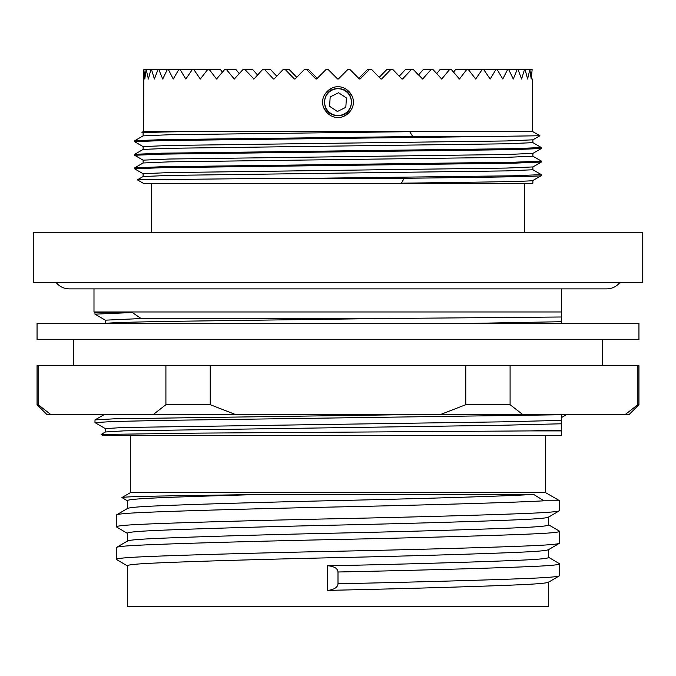 <?xml version="1.0" encoding="UTF-8"?>
<svg xmlns="http://www.w3.org/2000/svg" width="676" height="676" viewBox="0 0 676 676"><rect width="100%" height="100%" fill="white"/><g stroke="black" fill="none" stroke-linecap="round" stroke-linejoin="round"><path stroke-width="1.01" d="M337.147 115.469A13.368 13.368 0 0 0 351.343 102.98A13.368 13.368 0 0 0 338.853 88.776L338 88.725C320.61 87.762 319.917 115.486 337.138 115.495L338 115.52C355.382 116.509 356.091 88.776 338.862 88.75A13.368 13.368 0 0 0 324.657 101.265A13.368 13.368 0 0 0 337.147 115.469M642.2 232.265L33.8 232.265L33.8 282.695L642.2 282.695L642.2 232.265M151.416 183.458L151.416 232.265M524.584 183.458L524.584 232.265M532.392 183.458L143.608 183.458L137.372 179.841L243.233 178.692L404.163 178.295L401.417 183.179L532.392 183.458M532.392 79.024L532.392 131.406L539.93 135.749L484.388 136.569L412.816 136.569L409.698 131.685L181.134 131.685C156.621 132.082 143.954 132.538 143.118 133.037L143.118 135.851M409.698 131.685L169.228 134.744L143.118 135.876M532.882 139.822L506.772 140.946L169.228 145.467L143.118 146.599L143.118 149.404M532.882 139.839L532.882 142.653L506.772 143.785L169.228 148.297L143.118 149.43M532.882 153.376L506.772 154.508L169.228 159.021L143.118 160.153L143.118 162.967M532.882 153.401L532.882 156.207L506.772 157.339L169.228 161.86L143.118 162.984M532.882 166.93L506.772 168.062L169.228 172.583L143.118 173.707L143.118 176.52M532.882 166.955L532.882 169.761L506.772 170.893L169.228 175.414L143.118 176.546M401.417 183.179C480.982 182.157 532.891 181.464 532.882 180.484L532.882 183.179M412.816 136.569L161.902 139.628L134.659 140.76L134.693 141.757L143.16 146.641M143.16 135.825L134.659 140.76M484.388 136.569L161.902 140.583L134.659 141.715M532.84 142.611L541.341 147.537L514.098 148.669L161.902 153.182L134.659 154.314L134.693 155.311L143.16 160.195M143.16 149.388L134.659 154.314M541.341 147.537L541.307 148.534L532.84 153.418M541.341 148.492L514.098 149.624L161.902 154.136L134.659 155.269M532.84 156.164L541.341 161.091L514.098 162.223L161.902 166.744L134.659 167.868L134.693 168.865L143.16 173.757M143.16 162.941L134.659 167.868M541.341 161.091L541.307 162.088L532.84 166.98M541.341 162.046L514.098 163.178L161.902 167.699L134.659 168.823M532.84 169.718L541.341 174.645L541.307 175.65L532.84 180.534M532.392 131.406L143.608 131.406L141.943 132.386L181.134 131.685M539.93 135.749L532.84 139.864M532.147 69.586L531.209 79.024L529.84 69.586L527.593 79.024L525.108 69.586L524.475 69.586L521.593 79.024L518.027 69.586L517.157 69.586L513.287 79.024L508.69 69.586L507.583 69.586L502.775 79.024L497.198 69.586L495.88 69.586L490.185 79.024L483.703 69.586L482.182 69.586L475.684 79.024L468.383 69.586L466.685 69.586L459.46 79.024L451.416 69.586L449.557 69.586L441.698 79.024L433.029 69.586L431.034 69.586L422.635 79.024L413.442 69.586L411.338 69.586L402.516 79.024L401.899 79.024L392.908 69.586L390.72 69.586L381.577 79.024L380.943 79.024L371.69 69.586L369.434 69.586L360.088 79.024L359.446 79.024L350.041 69.586L347.76 69.586L338.33 79.024L337.67 79.024L328.24 69.586L325.959 69.586L316.554 79.024L315.912 79.024L306.566 69.586L304.31 69.586L295.057 79.024L294.423 79.024L285.28 69.586L283.092 69.586L274.101 79.024L273.484 79.024L264.662 69.586L262.558 69.586L253.948 79.024L244.965 69.586L242.971 69.586L234.302 79.024L226.443 69.586L224.584 69.586L216.54 79.024L209.315 69.586L207.616 69.586L200.316 79.024L193.818 69.586L192.297 69.586L185.815 79.024L180.12 69.586L178.802 69.586L173.225 79.024L168.417 69.586L167.31 69.586L162.713 79.024L158.843 69.586L157.973 69.586L154.407 79.024L151.525 69.586L150.892 69.586L148.407 79.024L146.16 69.586L144.791 79.024L143.853 69.586L143.608 131.406M338 86.832C330.395 86.173 322.046 94.539 322.705 102.118C322.038 109.715 330.412 118.08 338 117.413C345.588 118.08 353.945 109.723 353.295 102.135C353.954 94.53 345.622 86.182 338 86.832M332.136 87.998L327.192 91.302M323.872 107.983L327.184 112.934M328.24 69.586L337.67 79.024L328.24 69.586L337.67 79.024L338.33 79.024L347.76 69.586M132.335 312.532L94.97 312.532L93.989 311.974L561.68 311.974L561.68 316.993L379.946 318.548L141.14 318.548L132.335 312.532L94.97 314.163L105.422 320.23M187.531 323.356L37.053 323.356L37.053 339.631L638.947 339.631L638.947 323.356L187.531 323.356M510.093 365.657L510.093 404.696L522.632 414.456L629.187 414.456L638.947 404.696L638.947 365.657L37.053 365.657L37.053 404.696L38.143 404.696L50.683 414.456L153.368 414.456L165.907 404.696L165.907 365.657M210.236 365.657L210.236 404.696L165.907 404.696M130.595 492.542L545.405 492.542L559.728 500.806L543.935 500.806L533.66 494.418L261.942 494.418L161.513 496.015C137.059 496.446 123.869 496.953 121.917 497.544L130.595 492.542L130.595 435.606M127.544 533.448L116.272 526.824C116.821 525.827 126.725 524.922 145.982 524.111C181.405 522.556 263.37 520.241 338 518.686C412.63 517.132 494.595 514.816 530.018 513.27C549.275 512.459 559.179 511.555 559.728 510.557L559.728 500.806M548.456 517.182L559.728 510.557M116.272 526.824L116.272 515.061L127.544 508.437M116.272 515.061C116.821 514.064 126.725 513.16 145.982 512.349C181.405 510.794 263.37 508.487 338 506.932C424.342 505.099 515.568 502.505 543.935 500.806M548.658 582.011C548.143 583.008 538.738 583.912 520.435 584.723C486.779 586.278 408.912 588.593 338 590.148L327.201 590.545L327.201 565.694C334.105 566.26 337.704 568.364 338 571.997L338 583.76C412.63 582.205 494.595 579.89 530.018 578.335C549.275 577.524 559.179 576.62 559.728 575.622L559.728 563.868L548.456 557.235M548.456 582.256L559.728 575.622M338 571.997C412.63 570.443 494.595 568.127 530.018 566.572C549.275 565.77 559.179 564.866 559.728 563.868M127.544 565.981L116.272 559.356C116.821 558.359 126.725 557.455 145.982 556.644C181.405 555.089 263.37 552.774 338 551.227C412.63 549.673 494.595 547.357 530.018 545.802C549.275 544.991 559.179 544.087 559.728 543.09L559.728 531.328L548.456 524.703M548.456 549.715L559.728 543.09M116.272 559.356L116.272 547.594L127.544 540.969M116.272 547.594C116.821 546.597 126.725 545.693 145.982 544.89C181.405 543.335 263.37 541.02 338 539.465C412.63 537.91 494.595 535.595 530.018 534.04C549.275 533.229 559.179 532.333 559.728 531.328M561.68 423.776L561.68 430.156L529.959 430.908L561.68 430.908L561.68 430.156L561.68 435.606L103.098 435.606L101.138 434.474L105.422 431.972L124.038 430.865L502.488 425.246L561.68 423.776L561.68 414.456M545.405 435.606L545.405 492.542M548.658 582.129L548.658 606.414L127.341 606.414L127.341 565.744C127.857 564.747 137.262 563.843 155.564 563.032C189.221 561.477 267.088 559.162 338 557.607C408.912 556.052 486.779 553.737 520.435 552.191C538.738 551.379 548.143 550.475 548.658 549.478M327.201 565.694L338 565.609C408.912 564.054 486.779 561.748 520.435 560.193C538.738 559.382 548.143 558.477 548.658 557.48L548.658 549.596M127.341 508.555L127.341 500.671C127.553 498.389 179.715 496.809 261.942 494.418M127.341 508.673C127.857 507.676 137.262 506.772 155.564 505.969C189.221 504.414 267.088 502.099 338 500.544C420.041 498.711 506.713 496.116 533.66 494.418M127.341 541.087L127.341 533.212C127.857 532.206 137.262 531.302 155.564 530.499C189.221 528.945 267.088 526.629 338 525.075C408.912 523.52 486.779 521.204 520.435 519.65C538.738 518.847 548.143 517.943 548.658 516.937M127.341 541.214C127.857 540.208 137.262 539.304 155.564 538.502C189.221 536.947 267.088 534.632 338 533.077C408.912 531.522 486.779 529.207 520.435 527.652C538.738 526.849 548.143 525.945 548.658 524.948L548.658 517.064M343.856 116.247L348.808 112.943M352.12 96.254L348.816 91.319M358.77 414.456L419.914 414.456L114.421 418.799L95.012 419.906L94.97 422.61L113.467 421.486L166.152 420.354L561.68 414.734M105.422 428.677L94.97 422.61M109.149 414.456L107.433 414.456M327.784 414.456L238.062 414.456M164.014 414.456L144.951 414.456M117.21 414.456L104.45 414.456L95.012 419.906M529.959 430.908L196.429 433.13L101.138 434.474M127.544 500.916L121.917 497.544M338 583.76C337.721 587.393 334.121 589.658 327.201 590.545M105.38 432.023L105.38 428.626L123.083 427.494L502.488 421.841L561.68 420.379M210.236 404.696L235.316 414.456L440.684 414.456L465.764 404.696L465.764 365.657M235.316 414.456L153.368 414.456M49.517 413.627L50.683 414.456L46.813 414.456L37.053 404.696M522.632 414.456L440.684 414.456M510.093 404.696L465.764 404.696M638.947 404.696L637.857 404.696L637.857 365.657M38.143 365.657L38.143 404.696M625.317 414.456L637.857 404.696M619.731 282.695C616.326 286.7 612 288.762 606.735 288.872L561.68 288.872L561.68 311.974M561.68 316.993L561.68 323.356L561.68 321.708L473.217 323.356M105.38 323.365L105.38 320.17L141.14 318.548M419.162 323.356L388.328 323.356M308.45 323.356L298.505 323.356M278.504 323.356L253.204 323.356M106.081 323.356C111.363 322.663 133.84 321.979 173.512 321.32L379.946 318.548M135.479 323.356L131.305 323.356M127.249 323.356L144.63 323.356M162.933 323.356L167.741 323.356M347.886 323.356L365.724 323.356M383.334 323.356L419.39 323.356M468.383 69.586L468.975 70.388L469.516 69.586L482.182 69.586M451.416 69.586L453.537 72.205L455.506 69.586L466.685 69.586M433.029 69.586L436.62 73.726L440.025 69.586L449.557 69.586M413.442 69.586L418.444 75.036L423.26 69.586L431.034 69.586M392.908 69.586L399.237 76.219L405.414 69.586L411.338 69.586M371.69 69.586L379.261 77.309L386.731 69.586L390.72 69.586M350.041 69.586L358.762 78.34L367.431 69.586L369.434 69.586M306.566 69.586L308.569 69.586L317.238 78.34L325.959 69.586M285.28 69.586L289.269 69.586L296.739 77.309L304.31 69.586M264.662 69.586L270.586 69.586L276.763 76.219L283.092 69.586M244.965 69.586L252.74 69.586L257.556 75.036L262.558 69.586M226.443 69.586L235.975 69.586L239.38 73.726L242.971 69.586M209.315 69.586L220.494 69.586L222.463 72.205L224.584 69.586M193.818 69.586L206.484 69.586L207.025 70.388L207.616 69.586M143.608 79.024L143.853 69.586M143.98 69.586L146.16 69.586M146.548 69.586L150.892 69.586M151.525 69.586L157.973 69.586M158.843 69.586L167.31 69.586M168.417 69.586L178.802 69.586M180.12 69.586L192.297 69.586M200.316 79.024L200.772 79.024M216.54 79.024L217.055 79.024M234.302 79.024L234.851 79.024M253.365 79.024L253.948 79.024M273.484 79.024L274.101 79.024M294.423 79.024L295.057 79.024M315.912 79.024L316.554 79.024M360.088 79.024L359.446 79.024M381.577 79.024L380.943 79.024M402.516 79.024L401.899 79.024M422.635 79.024L422.052 79.024M441.698 79.024L441.149 79.024M459.46 79.024L458.945 79.024M475.684 79.024L475.228 79.024M483.703 69.586L495.88 69.586M497.198 69.586L507.583 69.586M508.69 69.586L517.157 69.586M518.027 69.586L524.475 69.586M525.108 69.586L529.452 69.586M529.84 69.586L532.02 69.586M541.341 174.645L514.098 175.777L312.253 178.295M541.341 175.599C541.349 176.58 487.185 177.273 404.163 178.295M345.816 107.332L346.416 97.961L338.6 92.747L330.184 96.913L329.584 106.293L337.4 111.498L345.816 107.332M56.269 282.695C59.674 286.7 64 288.762 69.265 288.872L606.735 288.872M93.989 311.974L93.989 288.872L69.265 288.872M73.659 339.631L73.659 365.657M561.68 417.472L566.809 414.456M602.341 339.631L602.341 365.657M94.97 312.532L94.97 314.163M143.16 133.088L141.943 132.386M137.372 179.841L143.16 176.495"/></g></svg>
